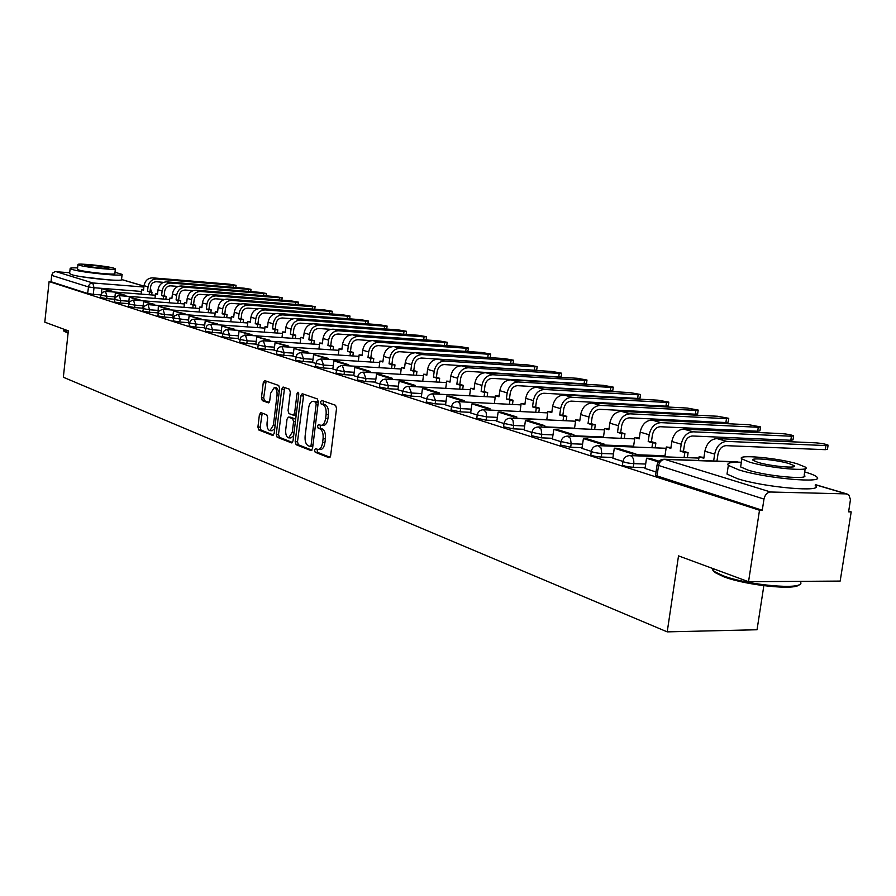 <?xml version="1.0" encoding="UTF-8"?>
<svg xmlns="http://www.w3.org/2000/svg" width="896" height="896" viewBox="0 0 896 896"><rect width="100%" height="100%" fill="white"/><g stroke="black" fill="none" stroke-linecap="round" stroke-linejoin="round"><path stroke-width="1.34" d="M314.53 450.094L315.202 452.256L329 457.699L330.635 455.605L336.549 408.374L335.552 405.283L321.642 400.434L320.51 401.934L321.194 404.074L322.974 404.701C325.427 406.09 326.469 409.36 326.099 414.523L325.606 418.432C324.867 422.89 323.333 425.208 321.003 425.365L318.517 424.547L317.52 426.059L318.192 428.198L319.973 428.87C322.414 430.304 323.456 433.597 323.075 438.738L322.594 442.635C321.854 447.048 320.342 449.333 318.046 449.478L315.515 448.605L314.53 450.094M317.128 449.221L317.52 452.334L330.042 457.274M323.176 400.971L323.512 404.186L325.293 404.813L322.974 404.701M320.152 425.13L320.51 428.299L322.291 428.96L319.973 428.87M82.208 276.83L108.629 279.899M260.882 412.608L259.414 414.635L257.925 427.067L258.787 429.979L272.832 435.501L274.154 433.44L279.619 388.405L278.723 385.482L264.589 380.576L263.267 382.67L261.453 397.746L262.315 400.635L268.397 402.853L269.73 400.758L270.637 393.243L274.221 387.61C276.36 388.338 277.29 390.981 277.01 395.517L273.414 425.118L269.886 430.651C267.736 429.901 266.795 427.235 267.075 422.677L267.669 417.771L266.795 414.848L260.882 412.608M739.032 462.168L664.81 459.379L770.594 492.005L846.261 493.886L849.016 495.208L850.45 499.666L848.613 511.862L851.2 511.907L840.168 581.078L748.541 581.706L678.518 555.878L667.218 631.87L63.347 377.25L68.331 330.848L44.8 322.168L49.101 281.579L759.506 510.227L762.261 510.272L763.986 499.083L657.059 464.968M748.541 581.706L759.506 510.227M295.198 441.694L296.128 444.718L310.957 450.576L312.547 448.504L318.315 401.979L317.352 398.944L302.232 393.691L300.832 395.853L295.198 441.694L297.483 441.773L298.413 444.808L311.976 450.15M291.491 442.893L277.144 437.226L276.248 434.258L281.736 389.155L283.091 387.027L289.397 389.2L290.315 392.157L288.053 410.614L288.971 413.594L293.261 415.162L294.627 413.034L297.002 393.714L297.976 392.202L298.738 394.318L293.026 440.843L291.917 442.904M100.878 294.918L93.285 294.336L94.002 287.739L88.346 286.899L51.699 275.386L52.808 272.91L55.115 271.645L69.686 272.742M851.2 511.907L848.725 511.146M763.84 585.715L757.042 629.742L667.218 631.87M49.101 281.579L51.027 281.725L51.699 275.386M770.594 492.005C767.2 492.352 764.994 494.715 763.986 499.083M645.03 468.451L656.029 471.979M612.853 458.203L622.899 461.429M603.982 445.861L604.229 444.147L586.757 438.715L583.419 438.581L581.93 448.381L591.248 451.349M573.642 436.341L573.877 434.717L557.122 429.509L553.818 429.363L552.384 438.962L560.918 441.683M524.126 429.934L531.854 432.421M516.611 418.466L516.824 416.976L501.368 412.182L498.154 412.026L496.81 421.254L503.955 423.539M524.966 403.827L521.158 403.446L520.05 411.533L489.787 410.043L489.978 408.643L475.126 404.029L471.934 403.861L470.635 412.922L477.165 415.005M445.547 404.902L451.416 406.795M421.322 397.186L426.642 398.91M415.251 386.702L415.419 385.47L402.17 381.349L399.09 381.17L397.902 389.749L402.797 391.306M392.224 379.49L392.381 378.302L379.602 374.338L376.555 374.158L375.402 382.581L379.826 383.992M353.774 375.67L357.683 376.936M332.83 369.006L336.325 370.138M312.603 362.555L323.59 365.086L333.245 365.669M307.91 353.102L308.034 352.094L294.011 348.454L292.992 356.328L303.498 358.702L313.006 359.296M288.59 347.054L288.714 346.091L275.083 342.563L274.086 350.302L284.088 352.542L293.44 353.136M269.909 341.208L270.021 340.278L256.771 336.862L255.808 344.478L265.317 346.573L274.534 347.166M251.832 335.552L251.933 334.656L239.053 331.341L238.101 338.845L239.938 339.427M221.021 333.39L229.578 335.216L238.526 335.821M217.358 324.778L217.459 323.949L205.251 320.813L204.355 328.093L212.554 329.806L221.368 330.411M200.928 319.637L201.018 318.842L189.134 315.795L188.25 322.963L204.747 325.181M172.693 317.99L188.642 320.096M169.534 309.826L169.613 309.075L158.323 306.197L158.021 313.331M139.955 300.586L140.034 299.88L129.282 297.158L128.598 303.957M114.565 299.219L106.669 298.626L106.926 296.251L100.834 295.221L100.576 297.584L106.669 298.626M128.565 303.643L120.445 303.038L120.714 300.63L114.52 299.522M142.856 308.179L134.624 307.574L134.904 305.133L128.587 304.013M157.573 312.861L149.229 312.256L149.509 309.781L143.08 308.616M172.726 317.677L164.27 317.072L164.562 314.563L158.01 313.376M188.339 322.638L179.771 322.034L180.062 319.491L178.382 314.182L174.328 315.986L173.096 320.88L179.771 322.034M204.445 327.757L195.754 327.152L196.056 324.565L194.309 319.166L191.789 319.682L190.21 321.003L188.955 325.965L195.754 327.152M221.066 333.032L212.24 332.438L212.554 329.806L210.75 324.307L208.186 324.834L206.584 326.178L205.307 331.218L212.24 332.438M238.202 338.486L229.264 337.893L229.578 335.216L227.707 329.627L225.602 329.93L223.474 331.52L222.174 336.638L229.264 337.893M255.909 344.109L246.826 343.515L247.15 340.805L239.926 339.438M274.198 349.922L264.981 349.328L265.317 346.573L263.301 340.771L260.635 341.32L258.944 342.731L257.6 348.006L264.981 349.328M293.104 355.925L283.741 355.342L284.088 352.542L281.994 346.629L279.798 346.954L277.581 348.611L276.203 353.987L283.741 355.342M312.648 362.13L303.15 361.558L303.498 358.702L301.325 352.677L299.096 353.013L296.845 354.704L295.445 360.158L303.15 361.558M332.886 368.558L323.232 367.987L323.59 365.086L321.339 358.949L318.539 359.531L316.781 361.01L315.347 366.554L323.232 367.987M353.83 375.211L344.03 374.651L344.4 371.706L336.347 370.115M375.536 382.11L365.579 381.55L365.96 378.549L357.706 376.902M398.037 389.256L387.912 388.707L388.304 385.65L379.859 383.947M421.389 396.67L411.085 396.133L411.488 393.019L402.842 391.25M445.626 404.354L435.142 403.838L435.568 400.669L426.686 398.832M470.803 412.35L460.141 411.835L460.578 408.61L451.472 406.717M496.978 420.661L486.136 420.168L486.573 416.875L477.232 414.904M524.216 429.307L513.173 428.826L513.632 425.477L504.034 423.416M552.574 438.301L541.33 437.842L541.8 434.426L531.933 432.286M582.131 447.675L570.674 447.25L571.166 443.755L561.008 441.526M612.965 457.464L601.283 457.05L601.798 453.488C596.669 453.107 593.163 452.424 591.293 451.427L591.338 451.158M645.142 467.667L633.248 467.286L633.774 463.646C628.533 463.266 624.926 462.549 622.955 461.507L622.989 461.205M128.834 301.235L120.714 300.63L119.403 295.691L117.79 295.781L115.125 297.752L114.251 301.974L120.445 303.038M128.318 306.443L134.624 307.574M142.811 311.091L149.229 312.256M157.73 315.885L164.27 317.072M239.613 342.149L246.826 343.515M335.978 373.05L344.03 374.651M357.336 379.893L365.579 381.55M379.467 386.994L387.912 388.707M402.438 394.352L411.085 396.133M426.283 401.99L435.142 403.838M451.046 409.931L460.141 411.835M476.784 418.174L486.136 420.168M503.574 426.765L513.173 428.826M531.462 435.691L541.33 437.842M560.526 444.998L570.674 447.25M590.834 454.709L590.789 454.978C592.659 455.986 596.154 456.669 601.283 457.05M622.474 464.834L622.429 465.136C624.4 466.189 628.006 466.906 633.248 467.286M51.027 281.725L87.629 293.485L93.285 294.336M762.261 510.272L655.536 475.418M318.27 449.49L320.365 449.557C322.672 449.411 324.184 447.138 324.923 442.725L322.594 442.635M322.291 428.96C324.744 430.394 325.786 433.686 325.405 438.827L324.923 442.725M321.194 425.376L323.322 425.466C325.651 425.298 327.197 422.99 327.936 418.533L325.606 418.432M325.293 404.813C327.757 406.202 328.798 409.472 328.429 414.624L327.936 418.533M303.766 394.206L297.483 441.773M310.005 446.432L311.114 444.976L316.165 404.197L315.493 402.069L313.107 401.307C310.8 401.475 309.288 403.782 308.56 408.218L305.133 435.938C304.763 440.989 305.771 444.248 308.168 445.704L310.005 446.432M310.318 446.443L312.805 446.432M318.248 402.606L315.493 402.069M315.269 401.408L317.811 402.181M292.477 442.467L279.418 437.315L277.144 437.226M284.637 387.542L278.522 434.347L279.418 437.315M293.485 415.139L296.206 414.96M285.723 429.733C285.443 434.37 286.406 437.08 288.646 437.853L292.275 432.253L293.574 421.669L292.656 418.667L288.366 417.099L287.011 419.205L285.723 429.733M288.803 437.864L290.931 437.942L293.675 435.635M295.635 419.608L294.941 418.768L292.656 418.667M290.427 417.222L294.941 418.768M270.043 430.651L272.149 430.741L274.747 428.602M279.205 391.854L276.483 387.733L274.221 387.61M266.123 381.091L263.693 397.858L264.566 400.747L269.147 402.427M262.214 413.112L260.165 427.157L261.027 430.069L273.616 435.03M828.061 445.458L827.467 449.254L825.306 449.68L825.955 445.57L828.106 445.155C825.63 444.08 821.542 443.307 815.842 442.837L716.946 438.592C710.696 439.118 706.675 443.33 704.872 451.226L703.83 458.237L699.093 456.814L698.544 460.466M699.093 456.814L703.954 457.408M716.946 461.104L717.976 454.238C719.197 448.885 721.918 446.018 726.141 445.659L825.306 449.68M659.053 461.182L649.936 458.349L646.52 458.226L658.392 461.922M646.52 458.226L645.03 468.474M825.955 445.57L726.79 441.392C720.53 441.93 716.486 446.174 714.672 454.115L713.642 460.992M793.587 436.117L793.005 439.869L790.81 440.261L791.426 436.229L793.632 435.848C791.269 434.818 787.304 434.067 781.738 433.608L683.738 429.128C677.566 429.632 673.602 433.742 671.843 441.47L670.835 448.336L666.288 446.981L664.843 456.848M666.288 446.981L670.958 447.53M791.426 436.229L693.168 431.816C686.974 432.32 682.998 436.464 681.229 444.237L680.21 451.147L683.48 451.27L684.499 444.371C685.686 439.13 688.374 436.341 692.552 435.994L790.81 440.261M683.48 451.27L688.106 452.659L684.835 452.536L684.085 457.542M687.366 457.666L688.106 452.659M635.634 455.806L635.902 453.992L617.658 448.325L614.286 448.19L632.509 453.869L632.24 455.683M614.286 448.19L612.853 458.226M635.902 453.992L632.509 453.869M680.21 451.147L684.835 452.536M760.502 427.157L759.931 430.853L757.691 431.222L758.296 427.269L760.536 426.91L748.989 424.749L651.918 420.067C645.803 420.538 641.894 424.558 640.192 432.13L639.206 438.861L634.861 437.55L633.483 447.014M634.861 437.55L639.33 438.054M758.296 427.269L660.957 422.643C654.83 423.114 650.91 427.168 649.186 434.784L648.2 441.549L651.437 441.683L652.422 434.918C653.576 429.789 656.23 427.056 660.363 426.731L757.691 431.222M651.437 441.683L655.872 443.016L652.635 442.882L651.918 447.731M655.166 447.854L655.872 443.016M583.419 438.581L600.869 444.013L600.622 445.738M604.229 444.147L600.869 444.013M648.2 441.549L652.635 442.882M728.717 418.555L728.168 422.184L725.894 422.542L726.477 418.667L728.75 418.32L717.539 416.248L621.387 411.365C615.339 411.813 611.486 415.744 609.818 423.158L608.877 429.755L604.699 428.501L603.4 437.584M604.699 428.501L608.989 428.982M726.477 418.667L630.067 413.84C623.997 414.288 620.133 418.242 618.453 425.712L617.501 432.342L620.704 432.488L621.656 425.858C622.787 420.829 625.397 418.152 629.485 417.85L725.894 422.542M620.704 432.488L624.96 433.754L621.757 433.619L621.074 438.323M624.288 438.458L624.96 433.754M553.818 429.363L570.55 434.571L570.326 436.206M573.877 434.717L570.55 434.571M617.501 432.342L621.757 433.619M698.174 410.29L697.637 413.862L695.33 414.198L695.901 410.39L698.208 410.077L687.299 408.061L592.077 403.021C586.096 403.435 582.288 407.277 580.664 414.557L579.757 421.019L575.747 419.821L574.515 428.546M575.747 419.821L579.869 420.258M695.901 410.39L600.41 405.395C594.406 405.821 590.598 409.685 588.952 416.998L588.034 423.506L591.203 423.651L592.133 417.155C593.23 412.227 595.806 409.618 599.85 409.326L695.33 414.198M591.203 423.651L595.291 424.872L592.122 424.738L591.472 429.296M594.653 429.43L595.291 424.872M544.544 427.224L544.757 425.667L528.685 420.672L525.426 420.515L541.475 425.522L541.262 427.078M525.426 420.515L524.126 429.957M544.757 425.667L541.475 425.522M588.034 423.506L592.122 424.738M668.786 402.338L668.27 405.854L665.93 406.168L666.478 402.438L668.819 402.136L658.202 400.198L563.909 395.002C557.995 395.394 554.243 399.157 552.653 406.291L551.779 412.63L547.915 411.477L546.75 419.866M547.915 411.477L551.88 411.88M666.478 402.438L571.917 397.275C565.981 397.678 562.218 401.464 560.627 408.643L559.731 415.016L562.867 415.173L563.763 408.8C564.838 403.962 567.381 401.408 571.379 401.128L665.93 406.168M562.867 415.173L566.798 416.349L563.662 416.192L563.035 420.627M566.182 420.773L566.798 416.349M498.154 412.026L513.576 416.83L513.374 418.309M516.824 416.976L513.576 416.83M559.731 415.016L563.662 416.192M799.12 584.707C795.581 590.587 745.405 585.278 723.475 576.654L715.053 572.578L713.104 570.55M712.051 568.243L714.202 571.446L722.814 575.613C747.275 585.245 803.32 590.251 800.845 582.669M741.35 462.202C730.643 462.011 726.298 463.064 728.336 465.394L738.864 469.896C766.024 478.509 826.616 483.806 816.603 476.795C814.968 475.384 811.115 473.805 805.056 472.035L804.686 471.934M727.339 471.957L727.014 474.096L737.52 478.71C764.646 487.48 825.216 492.688 815.248 485.498M805.202 468.664L804.182 475.138C811.25 480.166 767.917 476.381 748.317 470.21L740.634 466.928L740.858 465.427M797.205 463.792C777.336 457.845 735.493 454.115 741.854 458.92L749.549 462.123C769.182 468.194 812.515 472.035 805.437 467.13L797.205 463.792M758.139 462.426C770.818 466.323 798.571 468.787 794.091 465.64L788.85 463.501C776.07 459.659 748.944 457.24 753.122 460.342L758.139 462.426M68.096 333.077L64.053 331.285M63.526 330.299L68.141 332.584M77.605 267.904C72.43 267.725 69.955 267.938 70.146 268.542L72.106 269.438C81.682 272.597 125.048 276.842 122.114 274.378L115.002 272.272M69.608 273.47L71.557 274.624C81.122 277.827 124.477 282.038 121.542 279.496L122.091 274.602M115.36 268.99L114.867 273.549C116.928 275.318 85.814 272.272 78.882 270.01L77.459 269.192M113.826 268.15C106.702 265.933 76.16 262.909 77.952 264.611L79.397 265.25C86.341 267.478 117.454 270.558 115.382 268.822L113.826 268.15M85.568 265.765C90.059 267.198 110.051 269.181 108.741 268.072L107.755 267.646C103.186 266.213 83.44 264.253 84.627 265.35L85.568 265.765M640.494 394.688L639.99 398.149L637.627 398.44L638.165 394.778L640.517 394.498L630.19 392.616L536.816 387.285C530.97 387.654 527.274 391.339 525.728 398.339L524.866 404.566L521.158 403.446M638.165 394.778L544.533 389.48C538.653 389.85 534.946 393.557 533.389 400.602L532.526 406.862L535.629 407.019L536.491 400.758C537.544 396.021 540.042 393.512 544.006 393.254L637.627 398.44M535.629 407.019L539.403 408.15L536.301 407.994L535.696 412.294M538.81 412.451L539.403 408.15M471.934 403.861L486.763 408.475L486.573 409.898M489.978 408.643L486.763 408.475M532.526 406.862L536.301 407.994M613.245 387.307L612.752 390.723L610.366 390.992L610.882 387.397L613.267 387.139L603.198 385.314L510.754 379.859C504.963 380.206 501.312 383.813 499.8 390.678L498.971 396.794L495.398 395.73L494.346 403.514M495.398 395.73L499.072 396.077M610.882 387.397L518.168 381.965C512.366 382.323 508.704 385.952 507.181 392.862L506.341 399.011L509.41 399.168L510.25 393.03C511.28 388.371 513.744 385.918 517.664 385.683L610.366 390.992M509.41 399.168L513.05 400.254L509.981 400.098L509.398 404.286M512.478 404.443L513.05 400.254M463.982 401.968L464.162 400.613L449.882 396.178L446.723 396.01L460.992 400.456L460.813 401.8M446.723 396.01L445.547 404.925M464.162 400.613L460.992 400.456M506.341 399.011L509.981 400.098M586.97 380.206L586.488 383.566L584.091 383.813L584.584 380.285L586.992 380.038L577.17 378.28L485.643 372.702C479.92 373.038 476.325 376.578 474.846 383.32L474.04 389.323L470.602 388.282L469.594 395.808M470.602 388.282L474.141 388.606M584.584 380.285L492.789 374.741C487.054 375.077 483.437 378.638 481.947 385.414L481.141 391.451L484.176 391.608L484.994 385.582C485.99 381.013 488.432 378.616 492.307 378.381L584.091 383.813M484.176 391.608L487.682 392.661L484.635 392.493L484.086 396.581M487.133 396.738L487.682 392.661M439.163 394.184L439.331 392.896L425.578 388.629L422.464 388.45L436.195 392.728L436.027 394.016M422.464 388.45L421.31 397.208M439.331 392.896L436.195 392.728M481.141 391.451L484.635 392.493M561.624 373.341L561.154 376.656L558.734 376.891L559.216 373.419L561.646 373.195L552.07 371.482L461.451 365.814C455.784 366.128 452.234 369.589 450.789 376.219L450.016 382.11L446.69 381.114L445.738 388.382M446.69 381.114L450.106 381.416M559.216 373.419L468.339 367.774C462.661 368.088 459.088 371.582 457.643 378.235L456.848 384.16L459.861 384.328L460.645 378.414C461.63 373.923 464.027 371.571 467.869 371.347L558.734 376.891M459.861 384.328L463.232 385.347L460.219 385.179L459.693 389.155M462.706 389.312L463.232 385.347M399.09 381.17L412.317 385.291L412.149 386.523M415.419 385.47L412.317 385.291M456.848 384.16L460.219 385.179M537.152 366.733L536.704 369.992L534.262 370.216L534.733 366.8L537.174 366.587L527.822 364.93L438.122 359.162C432.522 359.464 429.005 362.858 427.594 369.365L426.843 375.166L423.64 374.203L422.722 381.226M423.64 374.203L426.933 374.472M534.733 366.8L444.763 361.054C439.141 361.357 435.624 364.784 434.202 371.314L433.44 377.138L436.408 377.317L437.181 371.493C438.133 367.091 440.507 364.784 444.304 364.571L534.262 370.216M436.408 377.317L439.667 378.291L436.688 378.112L436.184 381.987M439.163 382.166L439.667 378.291M376.555 374.158L389.312 378.134L389.155 379.31M392.381 378.302L389.312 378.134M433.44 377.138L436.688 378.112M513.52 360.338L513.083 363.552L510.63 363.754L511.078 360.405L513.542 360.203L504.414 358.59L415.598 352.744C410.054 353.035 406.594 356.362 405.216 362.757L404.477 368.458L401.386 367.528L400.512 374.326M401.386 367.528L404.566 367.786M511.078 360.405L422.016 354.581C416.461 354.861 412.978 358.221 411.589 364.638L410.85 370.362L413.795 370.541L414.534 364.829C415.475 360.494 417.816 358.232 421.568 358.03L510.63 363.754M413.795 370.541L416.931 371.482L413.986 371.302L413.493 375.088M416.438 375.267L416.931 371.482M370.014 372.534L370.16 371.403L357.84 367.573L354.816 367.394L367.125 371.224L366.979 372.355M354.816 367.394L353.774 375.693M370.16 371.403L367.125 371.224M410.85 370.362L413.986 371.302M490.683 354.166L490.258 357.336L488.835 357.571M487.782 357.504L488.23 354.222L490.694 354.043L481.779 352.475L393.859 346.55C388.371 346.819 384.955 350.101 383.6 356.384L382.883 361.984L379.904 361.088L379.064 367.662M379.904 361.088L382.973 361.312M488.23 354.222L400.053 348.32C394.554 348.589 391.126 351.882 389.76 358.198L389.043 363.821L391.955 364L392.672 358.389C393.59 354.122 395.909 351.904 399.616 351.714L415.05 352.733M391.955 364L394.99 364.907L392.067 364.728L391.597 368.424M394.509 368.603L394.99 364.907M348.589 365.826L348.723 364.739L336.829 361.043L333.85 360.864L345.722 364.56L345.587 365.646M333.85 360.864L332.83 369.018M348.723 364.739L345.722 364.56M389.043 363.821L392.067 364.728M468.597 348.186L467.712 351.523M465.707 351.389L466.133 348.242L468.608 348.074L459.894 346.55L372.848 340.57C367.427 340.827 364.045 344.042 362.723 350.213L362.029 355.723L359.139 354.861L358.333 361.245M359.139 354.861L362.107 355.074M466.133 348.242L378.84 342.272C373.397 342.53 370.003 345.766 368.67 351.971L367.976 357.504L370.854 357.683L371.56 352.162C372.456 347.973 374.741 345.789 378.414 345.621L392.616 346.573M370.854 357.683L373.789 358.568L370.899 358.389L370.44 361.995M373.33 362.174L373.789 358.568M327.902 359.352L328.026 358.31L313.589 354.547L325.058 358.12L324.934 359.162M313.589 354.547L312.603 362.578M328.026 358.31L325.058 358.12M367.976 357.504L370.899 358.389M447.227 342.418L446.701 345.643M444.349 345.486L444.752 342.462L447.238 342.306L438.715 340.827L352.542 334.779C347.178 335.026 343.84 338.184 342.541 344.254L341.858 349.675L339.069 348.835L338.296 355.029M341.914 349.026L339.069 348.835M444.752 342.462L358.322 336.437C352.946 336.672 349.597 339.853 348.298 345.957L347.614 351.4L350.459 351.579L351.142 346.147C352.027 342.026 354.278 339.886 357.907 339.718L371.213 340.637M350.459 351.579L353.293 352.43L350.437 352.251L350 355.768M352.856 355.958L353.293 352.43M294.011 348.454L305.099 351.904L304.976 352.912M308.034 352.094L305.099 351.904M347.614 351.4L350.437 352.251M426.541 336.818L426.149 339.942M423.674 339.774L424.054 336.862L426.552 336.717L418.208 335.272L332.886 329.19C327.578 329.414 324.296 332.517 323.019 338.498L322.358 343.829L319.659 343.011L318.92 349.026M322.437 343.202L319.659 343.011M424.054 336.862L338.486 330.781C333.166 331.016 329.862 334.13 328.586 340.144L327.914 345.498L330.736 345.677L331.408 340.334C332.27 336.28 334.499 334.174 338.083 334.018L350.605 334.891M330.736 345.677L333.48 346.506L330.658 346.315L330.232 349.765M333.054 349.944L333.48 346.506M275.083 342.563L285.802 345.901L285.69 346.864M288.714 346.091L285.802 345.901M327.914 345.498L330.658 346.315M406.504 331.408L406.134 334.41M403.648 334.242L404.006 331.442L406.515 331.307L398.339 329.907L313.88 323.77C308.627 323.982 305.379 327.029 304.125 332.92L303.486 338.162L300.866 337.378L300.16 343.213M303.554 337.568L300.866 337.378M404.006 331.442L319.301 325.315C314.026 325.528 310.766 328.597 309.512 334.51L308.862 339.774L311.651 339.965L312.301 334.701C313.152 330.714 315.347 328.653 318.909 328.496L330.736 329.336M311.651 339.965L314.306 340.76L311.517 340.57L311.102 343.941M313.891 344.131L314.306 340.76M256.771 336.862L267.154 340.088L267.042 341.018M270.021 340.278L267.154 340.088M308.862 339.774L311.517 340.57M384.238 328.877L384.586 326.178L387.106 326.066L379.098 324.699L295.467 318.528C290.27 318.73 287.056 321.731 285.835 327.522L285.208 332.685L282.677 331.923L281.982 337.602M285.275 332.102L282.677 331.923M384.586 326.178L300.72 320.018C295.501 320.23 292.275 323.243 291.043 329.056L290.416 334.242L293.182 334.432L293.81 329.258C294.638 325.326 296.811 323.299 300.328 323.154L311.528 323.971M293.182 334.432L295.747 335.205L292.981 335.014L292.578 338.318M295.344 338.498L295.747 335.205M239.053 331.341L249.088 334.466L248.987 335.362M251.933 334.656L249.088 334.466M290.416 334.242L292.981 335.014M365.422 323.691L365.758 321.093L368.278 320.981L360.427 319.648L277.626 313.443C272.485 313.634 269.315 316.579 268.106 322.291L267.501 327.376L265.048 326.637L264.387 332.158M267.568 326.816L265.048 326.637M365.758 321.093L282.71 314.888C277.558 315.09 274.378 318.046 273.168 323.781L272.552 328.888L275.285 329.078L275.901 323.971C276.718 320.107 278.858 318.114 282.341 317.979L292.958 318.763M275.285 329.078L277.771 329.829L275.038 329.627L274.646 332.864M277.379 333.054L277.771 329.829M234.326 330.075L234.427 329.224L221.883 325.998L231.616 329.022L231.515 329.885M221.883 325.998L221.021 333.402M234.427 329.224L231.616 329.022M272.552 328.888L275.038 329.627M347.178 318.651L347.491 316.154L350.011 316.053L342.317 314.754L260.333 308.515C255.248 308.694 252.112 311.595 250.936 317.218L250.331 322.224L247.957 321.507L247.318 326.883M250.398 321.686L247.957 321.507M347.491 316.154L265.261 309.926C260.165 310.106 257.018 313.018 255.83 318.662L255.237 323.691L257.936 323.882L258.541 318.864C259.336 315.056 261.464 313.085 264.902 312.962L274.982 313.712M257.936 323.882L260.355 324.61L257.645 324.419L257.264 327.578M259.974 327.768L260.355 324.61M205.251 320.813L214.682 323.747L214.581 324.587M217.459 323.949L214.682 323.747M255.237 323.691L257.645 324.419M329.47 313.768L329.762 311.349L332.293 311.27L324.755 309.994L243.566 303.744C238.526 303.912 235.435 306.768 234.27 312.301L233.688 317.229L231.381 316.546L230.765 321.776M233.755 316.714L231.381 316.546M329.762 311.349L248.349 305.099C243.298 305.278 240.195 308.146 239.03 313.701L238.437 318.662L241.114 318.853L241.707 313.902C242.491 310.15 244.586 308.213 247.99 308.101L257.566 308.829M241.114 318.853L243.454 319.547L240.778 319.357L240.408 322.459M243.096 322.65L243.454 319.547M189.134 315.795L198.274 318.64L198.173 319.446M201.018 318.842L198.274 318.64M238.437 318.662L240.778 319.357M312.267 309.03L312.558 306.701L315.09 306.622L307.686 305.379L227.293 299.107C222.309 299.275 219.251 302.075 218.109 307.53L217.549 312.39L215.309 311.718L214.715 316.814M217.605 311.886L215.309 311.718M312.558 306.701L231.941 300.429C226.934 300.597 223.866 303.419 222.723 308.885L222.152 313.768L224.806 313.97L225.378 309.086C226.15 305.402 228.222 303.498 231.594 303.374L240.699 304.08M224.806 313.97L227.08 314.642L224.426 314.451L224.067 317.498M226.722 317.688L227.08 314.642M184.99 314.653L185.08 313.88L173.499 310.923L182.358 313.69L182.269 314.462M173.499 310.923L172.693 318.002M185.08 313.88L182.358 313.69M222.152 313.768L224.426 314.451M295.568 304.438L295.848 302.176L298.379 302.12L291.11 300.899L211.501 294.605C206.573 294.762 203.549 297.528 202.429 302.893L201.869 307.686L199.696 307.037L199.125 312.01M201.925 307.205L199.696 307.037M295.848 302.176L216.014 295.893C211.064 296.05 208.029 298.827 206.909 304.214L206.349 309.03L208.97 309.232L209.53 304.416C210.291 300.776 212.33 298.906 215.667 298.794L224.336 299.477M208.97 309.232L211.176 309.882L208.544 309.691L208.197 312.67M210.829 312.861L211.176 309.882M158.323 306.197L166.925 308.874L166.835 309.624M169.613 309.075L166.925 308.874M206.349 309.03L208.544 309.691M279.35 299.97L279.608 297.786L282.139 297.73L275.016 296.542L196.168 290.237C191.285 290.382 188.294 293.104 187.197 298.402L186.648 303.128L184.542 302.49L183.982 307.339M186.704 302.658L184.542 302.49M279.608 297.786L200.547 291.491C195.653 291.637 192.651 294.37 191.542 299.69L190.994 304.427L193.592 304.629L194.141 299.88C194.891 296.296 196.907 294.459 200.211 294.347L208.466 295.008M193.592 304.629L195.731 305.267L193.133 305.066L192.797 308M195.395 308.19L195.731 305.267M154.526 305.133L154.605 304.416L143.595 301.616L151.939 304.214L151.861 304.942M143.595 301.616L142.822 308.482M154.605 304.416L151.939 304.214M190.994 304.427L193.133 305.066M263.57 295.624L263.827 293.518L266.358 293.474L259.358 292.309L181.272 285.992C176.434 286.138 173.477 288.814 172.402 294.034L171.864 298.693L169.814 298.077L169.277 302.803M171.92 298.234L169.814 298.077M263.827 293.518L185.517 287.213C180.678 287.347 177.71 290.035 176.624 295.277L176.086 299.958L178.662 300.149L179.2 295.478C179.928 291.95 181.933 290.125 185.203 290.035L193.066 290.662M178.662 300.149L180.746 300.776L178.17 300.574L177.834 303.453M180.41 303.643L180.746 300.776M129.282 297.158L137.402 299.69L137.323 300.384M140.034 299.88L137.402 299.69M176.086 299.958L178.17 300.574M248.237 291.413L248.483 289.363L251.014 289.33L244.126 288.187L166.79 281.87C162.008 282.005 159.085 284.637 158.021 289.789L157.506 294.381L155.501 293.787L154.986 298.402M157.55 293.944L155.501 293.787M248.483 289.363L170.923 283.046C166.13 283.181 163.195 285.835 162.12 290.998L161.605 295.613L164.147 295.814L164.674 291.2C165.39 287.717 167.373 285.925 170.61 285.835L178.102 286.44M164.147 295.814L166.174 296.419L163.621 296.218L163.307 299.04M165.85 299.23L166.174 296.419M125.798 296.162L125.877 295.49L117.981 293.026L115.382 292.835L123.267 295.288L123.189 295.96M115.382 292.835L114.755 298.514M125.877 295.49L123.267 295.288M161.605 295.613L163.621 296.218M233.318 287.302L233.542 285.331L236.074 285.298L229.32 284.178L152.712 277.861C147.974 277.984 145.085 280.582 144.043 285.656L143.528 290.192L141.59 289.61L141.086 294.123M143.573 289.766L141.59 289.61M233.542 285.331L156.733 279.003C151.984 279.126 149.083 281.747 148.03 286.843L147.515 291.39L150.046 291.581L150.55 287.045C151.256 283.606 153.216 281.837 156.419 281.758L163.576 282.341M150.046 291.581L152.006 292.174L149.486 291.973L149.173 294.75M151.693 294.941L152.006 292.174M112.045 291.861L112.123 291.211L101.875 288.624L109.536 291.01L109.469 291.67M101.875 288.624L101.326 293.619M112.123 291.211L109.536 291.01M147.515 291.39L149.486 291.973M317.52 452.334L315.202 452.256M323.512 404.186L321.194 404.074M320.51 428.299L318.192 428.198M141.389 291.446L94.002 287.739L92.77 282.957L143.886 287.034M143.976 286.182L121.576 279.552M55.978 271.611L92.77 282.957L90.194 283.685L88.715 285.51L87.629 293.485M846.261 493.886L815.36 484.747M114.946 296.856L106.926 296.251L105.504 291.357L102.379 292.342L100.834 295.221M143.125 305.749L134.904 305.133L133.549 300.126L132.888 300.082L129.483 301.806L128.318 306.499M157.853 310.386L149.509 309.781L148.12 304.685L147.437 304.629L143.998 306.387L142.8 311.147M173.006 315.168L164.562 314.563L163.117 309.378L162.422 309.333L158.939 311.114L157.718 315.941M256.234 341.398L247.15 340.805L245.448 335.149L244.664 335.093L240.923 337.03L239.602 342.227M354.2 372.277L344.4 371.706L342.362 365.49L341.466 365.422L337.422 367.528L335.966 373.173M375.917 379.12L365.96 378.549L363.507 372.154C360.293 372.243 358.355 373.867 357.694 377.037L357.314 380.027M398.44 386.21L388.304 385.65L385.762 379.12C382.491 379.21 380.52 380.867 379.848 384.093L379.456 387.139M421.792 393.568L411.488 393.019L408.834 386.344C405.518 386.445 403.502 388.136 402.819 391.406L402.416 394.509M446.04 401.206L435.568 400.669L432.79 393.848C429.408 393.949 427.37 395.674 426.675 399L426.261 402.158M471.229 409.136L460.578 408.61L459.95 403.637L457.677 401.643C454.238 401.755 452.166 403.502 451.45 406.896L451.024 410.11M546.773 419.686L516.645 418.286M497.426 417.379L486.573 416.875L486.147 412.328L483.549 409.741C480.054 409.853 477.938 411.645 477.198 415.094L476.762 418.376M574.571 428.176L544.6 426.843M524.675 425.958L513.632 425.477L512.949 420.28L510.474 418.174C506.901 418.298 504.75 420.112 504 423.629L503.541 426.978M603.49 437.002L573.72 435.758M553.045 434.896L541.8 434.426L541.094 429.128L538.496 426.955C534.856 427.078 532.661 428.926 531.899 432.51L531.429 435.926M633.606 446.197L604.094 445.043M582.624 444.203L571.166 443.755L570.416 438.334L567.706 436.094C563.998 436.229 561.747 438.122 560.974 441.773L560.482 445.256M665 455.784L635.79 454.72M613.469 453.914L601.798 453.488L601.014 447.944L598.158 445.637C594.384 445.771 592.088 447.709 591.293 451.427L590.789 454.978M645.68 464.038L633.774 463.646C634.099 459.547 633.024 456.904 630.549 455.717L629.955 455.594C626.102 455.739 623.762 457.71 622.955 461.507L622.429 465.136M567.459 436.094L634.659 438.883M538.283 426.944L604.509 429.867M510.283 418.163L575.546 421.21M656.947 476.426L658.482 465.954C659.411 461.866 661.517 459.67 664.81 459.379L664.194 459.256C660.24 459.402 657.854 461.406 657.014 465.282L655.48 475.742M150.394 288.501L151.67 292.074M664.194 459.256L737.363 461.821M325.405 438.827L323.075 438.738M328.429 414.624L326.099 414.523M303.128 395.965L300.832 395.853M298.413 444.808L296.128 444.718M312.984 445.043L311.114 444.976M318.035 404.286L316.165 404.197M315.952 401.531L313.645 401.419M278.522 434.347L276.248 434.258M283.998 389.267L281.736 389.155M296.43 413.123L294.627 413.034M298.771 393.803L297.002 393.714M294.078 432.32L292.275 432.253M295.378 421.747L293.574 421.669M290.819 417.234L288.534 417.133M275.162 425.186L273.414 425.118M278.746 395.606L277.01 395.517M264.566 400.747L262.315 400.635M263.693 397.858L261.453 397.746M265.507 382.794L263.267 382.67M261.027 430.069L258.787 429.979M260.165 427.157L257.925 427.067M261.666 414.736L259.414 414.635M714.672 454.115L704.872 451.226M726.79 441.392L716.946 438.592M681.229 444.237L671.843 441.47M693.168 431.816L683.738 429.128M649.186 434.784L640.192 432.13M660.957 422.643L651.918 420.067M618.453 425.712L609.818 423.158M630.067 413.84L621.387 411.365M588.952 416.998L580.664 414.557M600.41 405.395L592.077 403.021M560.627 408.643L552.653 406.291M571.917 397.275L563.909 395.002M533.389 400.602L525.728 398.339M544.533 389.48L536.816 387.285M507.181 392.862L499.8 390.678M518.168 381.965L510.754 379.859M481.947 385.414L474.846 383.32M492.789 374.741L485.643 372.702M457.643 378.235L450.789 376.219M468.339 367.774L461.451 365.814M434.202 371.314L427.594 369.365M444.763 361.054L438.122 359.162M411.589 364.638L405.216 362.757M422.016 354.581L415.598 352.744M389.76 358.198L383.6 356.384M400.053 348.32L393.859 346.55M368.67 351.971L362.723 350.213M378.84 342.272L372.848 340.57M348.298 345.957L342.541 344.254M358.322 336.437L352.542 334.779M328.586 340.144L323.019 338.498M338.486 330.781L332.886 329.19M309.512 334.51L304.125 332.92M319.301 325.315L313.88 323.77M291.043 329.056L285.835 327.522M300.72 320.018L295.467 318.528M273.168 323.781L268.106 322.291M282.71 314.888L277.626 313.443M255.83 318.662L250.936 317.218M265.261 309.926L260.333 308.515M239.03 313.701L234.27 312.301M248.349 305.099L243.566 303.744M222.723 308.885L218.109 307.53M231.941 300.429L227.293 299.107M206.909 304.214L202.429 302.893M216.014 295.893L211.501 294.605M191.542 299.69L187.197 298.402M200.547 291.491L196.168 290.237M176.624 295.277L172.402 294.034M185.517 287.213L181.272 285.992M162.12 290.998L158.021 289.789M170.923 283.046L166.79 281.87M148.03 286.843L144.043 285.656M156.733 279.003L152.712 277.861M629.955 455.594L698.902 458.08M598.158 445.637L666.098 448.28M483.549 409.741L547.725 412.888M457.677 401.643L520.957 404.88M432.79 393.848L495.208 397.174M408.834 386.344L470.4 389.738M385.762 379.12L446.499 382.581M363.507 372.154L423.45 375.67M342.048 365.434L401.195 369.006M321.339 358.949L379.714 362.566M301.325 352.677L358.96 356.339M281.994 346.629L338.89 350.325M263.301 340.771L319.48 344.501M245.213 335.104L300.686 338.867M227.707 329.627L282.498 333.402M210.75 324.307L264.869 328.115M194.309 319.166L247.778 322.986M178.382 314.182L231.213 318.013M162.926 309.344L215.13 313.186M147.941 304.64L199.528 308.493M133.381 300.082L184.374 303.946M119.246 295.658L169.658 299.522M105.504 291.357L155.344 295.221M143.987 286.115L121.554 279.474M847.067 493.987L815.382 484.624M312.446 446.544L310.139 446.454M315.414 401.419L313.107 401.307M295.546 415.262L293.261 415.162M290.651 417.2L288.366 417.099M715.053 572.578L714.202 571.446M728.336 465.394L727.014 474.096M740.634 466.928L741.854 458.92M793.934 466.614L794.091 465.64M712.757 568.512L712.544 569.923M64.299 331.576L63.739 330.904M70.146 268.542L69.586 273.694M77.448 269.349L77.952 264.611M63.65 329.123L63.493 330.59M386.714 329.056L387.094 326.155M367.909 323.87L368.267 321.07M349.664 318.842L350 316.131M331.957 313.958L332.282 311.338M314.765 309.232L315.078 306.69M298.077 304.629L298.368 302.176M281.848 300.171L282.139 297.797M266.078 295.826L266.347 293.53M250.734 291.614L251.003 289.374M235.816 287.515L236.074 285.342"/></g></svg>
